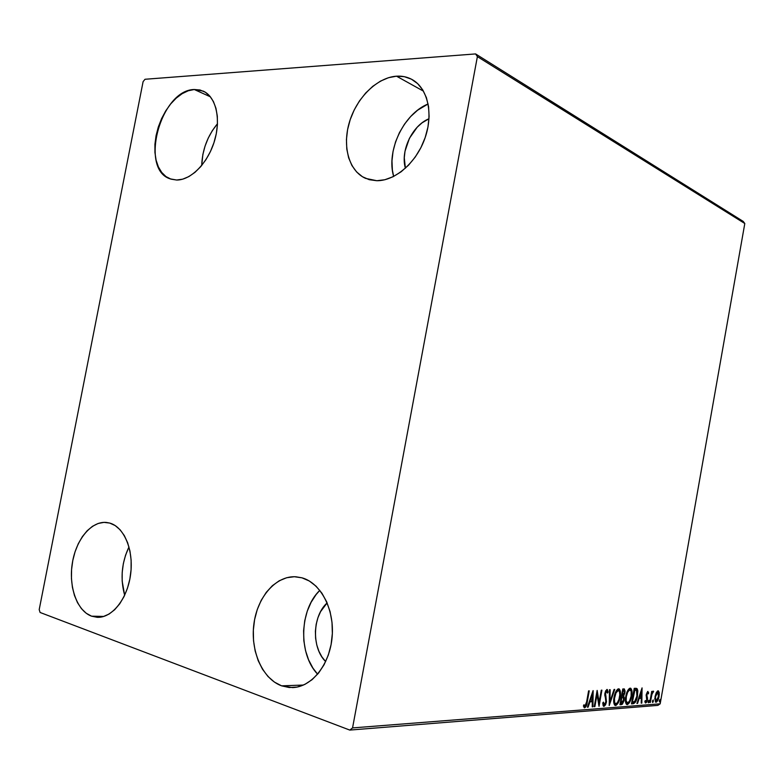 <?xml version="1.0" encoding="UTF-8"?>
<svg xmlns="http://www.w3.org/2000/svg" width="784" height="784" viewBox="0 0 784 784"><rect width="100%" height="100%" fill="white"/><g stroke="black" fill="none" stroke-linecap="round" stroke-linejoin="round"><path stroke-width="1.18" d="M396.528 76.185C402.202 75.823 407.415 76.959 412.168 79.586C427.77 88.141 433.621 113.817 424.967 138.18C416.441 162.572 395.175 180.947 376.82 180.722L369.254 179.693L362.433 176.723L356.602 171.941L351.947 165.561L348.645 157.829L346.793 149.038L346.44 139.513L347.586 129.595L350.203 119.638L354.192 109.995L359.415 101.009L365.687 93.012L372.802 86.289L380.505 81.115L388.511 77.694L396.528 76.185L404.25 76.665L411.375 79.155L417.607 83.594L422.694 89.827L426.398 97.618L428.574 106.663L429.093 116.62L427.956 127.057L425.173 137.563L420.89 147.686L415.265 157.016L408.562 165.169L401.045 171.833L393.029 176.743L384.846 179.742L376.82 180.722L365.609 178.389C348.9 171.02 342.089 146.245 349.448 122.02C356.671 97.775 377.114 77.449 396.528 76.185L423.487 91.16L396.528 76.185M281.613 685.843L303.467 685.049L281.613 685.843L274.429 682.1L267.981 676.484L262.503 669.222L258.181 660.618L255.163 650.985L253.526 640.695L253.34 630.12L254.594 619.634L257.24 609.599L261.18 600.387L266.286 592.322L272.371 585.697L279.241 580.768L286.65 577.73L294.314 576.72L301.967 577.818C320.617 582.904 334.503 609.05 332.161 636.657C330.005 664.283 311.954 687.088 292.579 687.597L281.613 685.843C262.336 678.826 250.223 650.671 253.918 623.79C257.417 596.859 276.007 575.534 295.862 576.779L301.967 577.818L309.317 581.003L316.06 586.197L321.92 593.214L326.663 601.798L330.084 611.638L332.004 622.329L332.357 633.443L331.103 644.526L328.3 655.11L324.066 664.754L318.569 673.064L312.052 679.708L304.8 684.432L297.097 687.068L289.267 687.529L281.613 685.843M91.561 616.175L103.772 616.44L91.561 616.175L86.23 613.264L81.497 608.717L77.538 602.72L74.48 595.507L72.422 587.373L71.452 578.602L71.579 569.537L72.794 560.491L75.058 551.789L78.282 543.743L82.359 536.648L87.151 530.758L92.483 526.309L98.157 523.467L103.978 522.369L109.721 523.065C124.029 526.926 133.78 549.907 130.654 574.084C127.694 598.27 112.465 617.841 97.598 617.322L91.561 616.175C76.969 610.893 68.482 586.628 72.324 563.137C75.999 539.598 91.267 520.978 106.35 522.438L109.721 523.065L115.17 525.564L120.109 529.788L124.323 535.599L127.655 542.773L129.958 551.054L131.124 560.109L131.085 569.566L129.86 579.053L127.478 588.167L124.048 596.546L119.707 603.827L114.64 609.746L109.064 614.058L103.204 616.606L97.285 617.312L91.561 616.175M194.285 89.513L203.193 91.091C215.943 96.706 221.176 118.894 214.502 140.934C207.936 163.003 190.924 180.242 176.635 180.026L170.99 179.144L165.953 176.567L161.7 172.421L158.378 166.884L156.094 160.161L154.938 152.527L154.928 144.246L156.075 135.632L158.319 126.988L161.582 118.619L165.757 110.828L170.706 103.909L176.233 98.118L182.153 93.678L188.248 90.768L194.285 89.513L200.047 89.993L205.29 92.218L209.808 96.099L213.415 101.528L215.953 108.29L217.315 116.12L217.423 124.725L216.276 133.731L213.914 142.786L210.445 151.518L205.996 159.564L200.773 166.59L194.981 172.343L188.866 176.586L182.672 179.173L176.635 180.026L170.275 178.889C139.16 169.52 160.475 89.837 194.285 89.513L210.416 96.824L194.285 89.513M477.387 56.615L744.8 223.518L660.177 703.816L352.555 727.915L477.387 56.615L475.574 53.92L145.011 79.272L143.1 81.654L39.2 609.609L40.102 612.48L349.782 730.08L657.894 705.384L660.177 703.816L744.8 223.518L743.203 221.402L475.574 53.92L145.011 79.272L143.1 81.654L39.2 609.609L40.102 612.48L349.782 730.08L352.555 727.915L477.387 56.615L475.574 53.92L743.203 221.402L744.8 223.518L477.387 56.615M656.237 692.733L654.787 698.622L655.6 702.121L656.522 702.052L657.903 700.171L659.285 694.379L658.462 690.92L657.58 690.969L656.237 692.733L655.012 696.682L656.041 702.209C657.511 701.445 658.511 699.514 659.05 696.408L659.207 692.537L658.354 690.861L656.237 692.733M649.769 702.493L650.328 702.454L651.965 694.154L653.64 691.468L652.925 691.312L651.994 692.997L652.278 691.37L651.72 691.4L649.769 702.493L650.328 702.454L651.739 694.918L653.386 691.125L651.994 692.997L652.278 691.37L651.72 691.4L649.769 702.493M647.858 691.439L646.202 694.879L646.751 700.416L645.898 701.631L645.33 700.514L644.82 701.572L645.546 702.983L646.565 702.297L647.486 699.681L646.79 694.869L647.398 692.968L648.172 693.938L648.672 692.958L647.858 691.439L646.271 694.438L646.908 699.789L645.898 701.631L645.33 700.514L644.82 701.572L645.722 702.993L647.486 699.681L646.839 694.35L647.653 692.811L648.172 693.938L648.672 692.958L647.858 691.439M633.256 703.738L635.638 701.827L637.363 696.672L637.813 690.861L637.274 688.969L636.285 688.313L634.236 688.332L631.483 703.875L633.256 703.738C635.373 703.013 636.784 700.435 637.49 695.996L637.088 688.724L634.236 688.332L631.483 703.875L633.256 703.738M619.948 704.747L622.359 704.218L623.986 700.837L624.289 697.633L623.633 696.094L625.122 691.214L624.299 688.95L622.751 688.979L619.948 704.747L621.516 704.63L624.152 700.034L623.633 696.094L624.956 692.703L624.397 688.989L622.751 688.979L619.948 704.747M609.217 705.561L614.734 689.43L614.058 689.459L609.952 701.7L610.148 689.685L609.472 689.724L609.217 705.561L614.734 689.43L614.058 689.459L609.952 701.7L610.148 689.685L609.472 689.724L609.217 705.561M594.87 706.639L597.026 694.536L599.035 706.325L601.916 690.145L601.289 690.175L599.133 702.258L597.134 690.41L594.223 706.688L594.87 706.639L594.272 706.453L594.87 706.639L597.026 694.536L599.035 706.325L601.916 690.145L601.289 690.175L599.133 702.258L597.134 690.41L594.223 706.688L594.87 706.639M586.628 701.827L585.305 705.963L583.943 704.757L583.384 706.051L584.668 707.834L586.442 705.61L589.245 690.851L588.588 690.89L586.628 701.827L584.962 706.139L583.943 704.757L583.384 706.051L584.668 707.834C586.128 706.874 586.991 704.914 587.255 701.954L589.245 690.851L588.588 690.89L586.628 701.827M593.047 690.645L587.402 707.207L588.118 707.148L589.921 701.837L592.302 701.67L592.234 706.845L592.939 706.786L593.155 690.635L587.402 707.207L588.118 707.148L589.921 701.837L592.302 701.67L592.234 706.845L592.939 706.786L593.047 690.645M603.984 706.364L605.532 704.796L606.483 701.886L605.473 693.742L606.542 691.145L607.453 693.095L608.119 692.076L607.169 689.459L605.699 690.773L604.807 693.928L605.934 700.347L605.571 703.013L604.229 704.718L603.425 702.121L602.769 702.974L603.161 705.737L603.984 706.364L603.504 706.217L606.483 701.886L605.542 693.183L606.728 691.096L607.453 693.095L608.119 692.076L607.277 689.489L604.905 693.291L605.856 701.905L604.229 704.718L603.425 702.121L602.769 702.974L603.984 706.364M614.019 697.407L613.686 701.562L614.411 704.777L615.989 705.404L617.821 703.581L620.35 695.506L620.379 691.517L619.213 688.96L617.792 689.067L616.342 690.714L614.019 697.407C613.284 701.337 613.647 704.003 615.107 705.404L615.626 705.473C617.87 704.277 619.38 701.435 620.144 696.937C620.889 692.968 620.526 690.292 619.056 688.891L618.537 688.813C616.293 690.008 614.793 692.88 614.019 697.407M625.74 696.643L625.407 700.729L626.112 703.905L627.641 704.512L629.425 702.719L631.894 694.771L631.933 690.831L630.806 688.313L629.425 688.421L628.013 690.038L625.74 696.643C625.015 700.524 625.367 703.15 626.788 704.522L627.278 704.591C629.464 703.415 630.934 700.612 631.688 696.172C632.423 692.262 632.08 689.616 630.64 688.234L630.15 688.166C627.964 689.352 626.494 692.174 625.74 696.643M642.067 687.891L636.931 703.464L637.559 703.415L639.205 698.417L641.312 698.27L641.204 703.14L641.831 703.091L642.067 687.891L636.931 703.464L637.559 703.415L639.205 698.417L641.312 698.27L641.204 703.14L641.831 703.091L642.067 687.891M648.172 701.553L648.241 702.68L648.848 702.337L648.966 700.279L648.172 701.553L648.417 702.787L648.946 700.269L648.172 701.553M652.464 701.239L652.533 702.356L653.131 702.013L653.258 699.965L652.513 701.014L652.709 702.464L653.239 699.955L652.464 701.239M659.373 700.729L659.432 701.837L660.02 701.494L660.148 699.465L659.413 700.504L659.609 701.945L660.128 699.455L659.373 700.729M405.397 168.237C400.252 150.832 412.217 125.489 428.995 118.747L421.988 122.882L417.186 127.224L409.415 138.317L405.005 151.234L404.279 157.8L405.397 168.237M325.664 661.598C311.444 647.878 312.375 615.989 327.144 602.896L320.587 611.608L317.941 617.674L316.187 624.299L315.393 631.218L315.599 638.196L316.785 644.967L318.912 651.288L321.93 656.923L325.664 661.598M217.472 123.735L212.337 130.654L208.23 138.121L205.036 146.157L202.87 154.477L201.704 165.493C202.311 149.724 207.564 135.808 217.472 123.735M128.978 546.928L125.528 555.268L123.343 563.637L122.206 572.349L122.167 581.081L124.656 595.281C120.158 578.739 121.598 562.618 128.978 546.928M319.813 590.352L316.099 594.576L311.111 602.288L307.279 611.099L304.751 620.693L303.594 630.738L303.859 640.861L305.554 650.7L308.612 659.912L312.953 668.144L317.618 674.211C298.067 653.856 299.468 609.648 319.813 590.352M428.113 103.949L417.617 110.201L410.649 116.542L404.515 124.137L399.419 132.692L395.548 141.904L393.039 151.43L391.971 160.945L392.382 170.099L393.646 176.439C386.051 151.008 403.446 113.915 428.113 103.949M352.555 727.915L660.177 703.816L657.894 705.384L349.782 730.08L352.555 727.915M586.648 701.758L587.255 701.954L586.648 701.758M585.491 705.757L584.031 707.55L585.491 705.757M584.168 707.678L584.668 707.834L584.168 707.678M583.629 705.492L584.688 706.061M592.322 692.772L592.292 694.555L592.322 692.772M592.224 700.024L592.204 701.641L592.224 700.024M592.234 706.57L592.939 706.786L592.234 706.57M591.499 701.425L589.323 701.572L591.499 701.425M589.294 701.641L589.921 701.837L589.294 701.641M587.49 706.952L588.118 707.148L587.49 706.952M592.39 694.585L592.322 700.014L589.872 699.945L590.499 700.132L592.39 694.585L591.763 694.389L592.39 694.585L592.322 700.014L590.499 700.132L592.39 694.585M596.8 692.272L598.339 702.013L599.133 702.258L598.339 702.013L596.8 692.272M598.937 702.199L598.564 704.257L598.937 702.199M596.428 694.359L597.026 694.536L596.428 694.359M603.21 704.414L602.788 703.503L603.974 704.64M606.787 689.508L607.326 691.841L608.119 692.076L607.296 691.89L606.787 689.508M604.964 693.007L605.542 693.183L604.964 693.007M604.748 694.938L605.552 695.241L604.758 694.996L605.258 696.555L606.052 696.79L605.258 696.555L605.846 699.72L604.748 694.938M605.885 701.7L606.483 701.886L605.885 701.7M604.003 705.649L604.846 704.336L603.592 705.982M609.276 701.494L609.952 701.7L609.276 701.494M609.756 701.641L609.256 703.15L609.756 701.641M618.547 688.813L619.703 692.448L618.547 688.813M619.566 696.76L620.144 696.937L619.566 696.76M617.331 702.817L614.842 705.237L615.626 705.473L614.813 705.237L617.341 702.817L615.499 703.797C614.333 702.67 614.039 700.524 614.636 697.368L614.058 697.192L614.636 697.368C615.254 693.722 616.469 691.41 618.282 690.439L618.635 690.488C619.84 691.615 620.134 693.771 619.536 696.966C618.929 700.602 617.714 702.905 615.891 703.846L614.636 702.562L614.47 698.505L615.999 692.919L618.282 690.439L617.488 690.204L619.399 691.38L619.801 694.712L618.997 699.259L617.351 702.797M614.842 703.591L613.686 701.602L614.842 703.591M615.959 691.38L617.488 690.204L615.959 691.38M618.488 690.449L617.488 690.204M623.878 688.911L624.338 690.91L623.917 688.94M624.397 692.537L624.956 692.703L624.397 692.537M623.084 696.133L623.192 695.359L622.849 695.859L623.633 696.094L622.849 695.859L623.535 697.956L623.27 696.466M623.584 699.857L624.152 700.034L623.584 699.857M622.496 702.621L620.732 704.395L621.516 704.63L620.007 704.444L621.369 704.15L622.496 702.621M621.398 696.966L622.104 696.996M623.064 690.557L624.005 690.567L624.358 692.772L622.163 695.604L621.604 695.437L622.163 695.604L623.064 690.557L622.496 690.39L624.211 690.714L624.358 692.772L623.633 694.879L622.163 695.604L623.064 690.557M623.378 690.43L623.917 690.537M621.879 697.221L623.113 697.329L623.554 700.073L620.84 703.081L620.271 702.915L620.84 703.081L621.879 697.221L621.31 697.054L623.29 697.486L623.554 700.073L622.457 702.66L620.84 703.081L621.879 697.221M622.329 697.094L622.888 697.231M630.14 688.166L631.247 691.625L630.14 688.166M631.13 696.006L631.688 696.172L631.13 696.006M628.895 702.043L626.504 704.355L627.278 704.591L626.494 704.355L628.895 702.043M626.504 702.738L625.416 700.906L626.504 702.738M627.68 690.616L628.827 689.597L630.228 689.822C631.404 690.92 631.688 693.046 631.1 696.212C630.493 699.798 629.317 702.052 627.543 702.983L627.171 702.934C626.034 701.827 625.759 699.72 626.338 696.594L625.779 696.427L626.338 696.594C626.945 693.007 628.131 690.733 629.895 689.763L629.111 689.538L627.68 690.616M629.758 689.783L631.179 691.312L631.1 696.212L629.532 701.053L627.543 702.983L626.151 700.847L626.338 696.594L627.67 692.213L629.748 689.783M629.65 689.695L629.111 689.538M636.049 688.283L637.088 688.724L636.314 688.499L637.098 691.449L636.049 688.283M636.941 695.829L637.49 695.996L636.941 695.829M633.158 703.356L635.06 701.2L632.815 703.454M635.922 689.93L634.138 689.646L636.52 690.204L636.912 696.025L634.619 701.68L632.355 702.239L631.806 702.072L632.355 702.239L634.922 689.871L634.001 689.646L634.981 689.665M634.54 689.891L636.824 690.616L636.912 696.025L635.03 701.239L632.355 702.239L634.54 689.891M641.332 690.116L641.302 691.557L641.332 690.116M641.185 696.721L641.155 698.23L641.185 696.721M641.214 702.905L641.831 703.091L641.214 702.905M640.538 698.044L638.676 698.172L640.538 698.044M638.646 698.25L639.205 698.417L638.646 698.25M637 703.248L637.559 703.415L637 703.248M641.449 691.606L641.341 696.711L639.176 696.653L639.734 696.819L641.449 691.606L640.891 691.439L641.449 691.606L641.341 696.711L639.734 696.819L641.449 691.606M647.545 691.557L648.672 692.958L647.829 692.88L647.545 691.557M646.31 694.193L646.839 694.35L646.31 694.193M646.163 695.163L646.8 695.349L646.163 695.163M646.134 695.624L647.163 696.457L646.388 696.231L646.829 697.75L647.604 697.976L646.839 698.24L646.134 695.624M646.947 699.524L647.486 699.681L646.947 699.524M646.065 701.572L645.183 702.699L646.065 701.572M648.397 700.808L649.113 701.484L648.339 701.259L648.123 702.003L648.397 700.808M651.465 692.84L651.994 692.997L651.465 692.84M652.964 691.272L653.64 691.468L652.964 691.272M652.788 691.459L652.445 692.321L652.788 691.459M652.298 692.282L653.013 692.488M651.612 692.889L651.357 693.468L651.612 692.889M651.132 694.732L651.739 694.918L651.132 694.732M650.455 698.573L650.985 698.73L650.455 698.573M649.799 702.297L650.328 702.454L649.799 702.297M652.68 700.504L653.395 701.17L652.631 700.945L652.415 701.67L652.68 700.504M658.491 692.742L657.894 690.841L659.207 692.537L658.442 692.321L658.511 692.909M658.531 696.261L659.05 696.408L658.531 696.261M656.806 700.602L655.395 701.964L656.806 700.602M655.493 702.052L656.041 702.209L655.493 702.052M657.805 692.174L658.501 696.457L656.277 700.857L655.042 696.506L655.561 696.653L657.805 692.174L657.041 691.949L658.55 693.076L658.158 697.907L656.1 700.847L655.414 699.446L655.63 696.29L656.718 693.183L657.805 692.174M657.364 692.047L657.952 692.184M659.569 700.034L660.285 700.661L659.52 700.435L659.324 701.131L659.569 700.034M584.795 706.119L583.992 705.865M604.052 704.689L603.259 704.444M606.845 691.106L606.091 690.89M615.499 703.797L614.705 703.552M630.091 689.773L629.444 689.587M627.171 702.934L626.387 702.699M647.751 692.821L646.976 692.595M656.051 700.827L655.287 700.602"/></g></svg>
